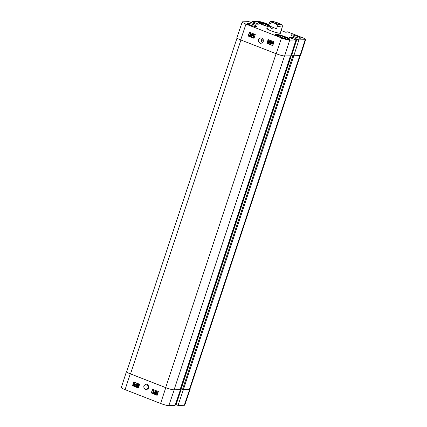<?xml version="1.0" encoding="UTF-8"?>
<svg xmlns="http://www.w3.org/2000/svg" width="427" height="427" viewBox="0 0 427 427"><rect width="100%" height="100%" fill="white"/><g stroke="black" fill="none" stroke-linecap="round" stroke-linejoin="round"><path stroke-width="0.64" d="M262.242 24.638L261.82 24.414A5.514 0.753 -161.7 0 1 260.454 23.693L259.381 23.127L260.102 23.111L259.99 23.448M260.753 23.88L261.014 23.09L261.735 23.069L261.361 24.2M267.564 26.415L266.971 26.234A5.514 0.753 -161.7 0 1 264.681 25.529L264.671 25.529M265.338 25.748L265.813 24.318L267.601 24.867L267.131 26.282M267.601 24.867L268.636 25.417M261.735 23.069L263.523 23.618L263.08 24.963M258.789 22.967A6.859 0.939 -161.7 0 1 258.837 22.668A6.859 0.939 -161.7 0 1 268.7 25.209M260.102 23.111A5.514 0.753 -161.7 0 1 261.014 23.09M263.523 23.618A5.514 0.753 -161.7 0 1 265.813 24.318M279.471 36.834L279.05 36.61A5.514 0.753 -161.7 0 1 277.683 35.889L276.611 35.324L277.331 35.308L277.219 35.644M277.982 36.076L278.244 35.281L278.964 35.265L278.591 36.396M284.793 38.611L284.201 38.43A5.514 0.753 -161.7 0 1 281.911 37.725L281.9 37.72M282.567 37.944L283.042 36.514L284.83 37.064L284.361 38.478M287.061 38.99L287.27 38.355L288.342 38.921L287.622 38.937A5.514 0.753 -161.7 0 1 286.709 38.958L286.213 38.969M284.83 37.064L285.903 37.629L285.514 38.798M278.964 35.265L280.752 35.815L280.309 37.154M276.018 35.163A6.859 0.939 -161.7 0 1 276.066 34.865A6.859 0.939 -161.7 0 1 282.77 36.231A6.859 0.939 -161.7 0 1 288.967 39.129A6.859 0.939 -161.7 0 1 288.828 39.401M277.331 35.308A5.514 0.753 -161.7 0 1 278.244 35.281M280.752 35.815A5.514 0.753 -161.7 0 1 283.042 36.514M285.903 37.629A5.514 0.753 -161.7 0 1 287.27 38.355M274.161 22.919A3.304 0.454 -161.7 0 1 277.459 23.912A3.304 0.454 -161.7 0 1 278.452 24.339M278.014 23.143A4.115 0.56 18.3 0 0 272.565 21.974A4.115 0.56 18.3 0 0 276.28 23.715A4.115 0.56 18.3 0 0 280.299 24.536A4.115 0.56 18.3 0 0 278.014 23.143M280.096 23.875L277.283 22.727M276.552 28.774C272.981 29.548 270.638 28.636 269.522 26.036L270.398 23.378C272.261 21.612 277.032 23.469 277.433 26.116L276.552 28.774L269.522 26.036M250.82 33.712L250.115 34.139L250.425 34.907L251.188 34.971L250.526 36.183L249.363 35.729L249.464 35.43L250.398 35.799L250.75 35.169L250.254 35.153L249.8 34.048L250.185 33.525L250.9 33.461L251.423 34.459L250.644 33.68M250.969 33.712L250.265 34.139L250.574 34.907L251.087 34.827L250.574 34.907M251.343 34.971L250.526 36.183M250.425 35.751L249.464 35.43M250.75 35.169L250.254 35.153M250.905 35.169L250.409 35.153L250.905 35.169M250.185 33.525L251.055 33.461L251.423 34.459M250.339 33.525L251.055 33.461L250.339 33.525M253.419 37.346L252.949 37.165L253.008 34.736L251.594 36.637L251.177 36.476L252.026 33.947L252.325 34.059L251.615 36.178L253.008 34.325L253.286 34.438L253.243 36.855L253.964 34.699L254.262 34.817L253.569 37.346L254.262 34.817M253.158 34.736L251.594 36.637M252.325 34.059L252.026 33.947M252.474 34.059L251.887 35.815M253.286 34.438L253.008 34.325M253.435 34.438L253.403 36.375M254.417 34.817L253.964 34.699M269.042 40.923L268.337 41.344L268.647 42.118L269.41 42.177L268.748 43.389L267.585 42.935L267.686 42.641L268.62 43.004L268.973 42.374L268.476 42.358L268.023 41.259L268.407 40.736L269.122 40.666L269.64 41.665L268.866 40.885M269.191 40.923L268.487 41.344L268.796 42.118L269.309 42.033L268.796 42.118M269.565 42.177L268.748 43.389M268.647 42.956L267.686 42.641M268.973 42.374L268.476 42.358M269.122 42.374L268.631 42.358L269.122 42.374M268.407 40.736L269.277 40.666L269.64 41.665M268.556 40.73L269.277 40.666L268.556 40.73M271.721 41.729L270.174 41.12L271.721 41.729L269.859 43.084L270.344 43.735M271.769 41.926L270.008 43.084L270.419 43.725M270.302 43.693L271.065 43.517L270.056 43.949L269.56 42.962L271.22 41.867L270.072 41.419L270.174 41.12M271.065 43.517L270.777 43.367M270.478 44.013L270.056 43.949M271.214 43.511L270.211 43.949M272.869 42.321L272.015 42.844L271.956 43.362M271.807 43.362L271.86 42.844L272.72 42.321L273.056 42.631L271.807 43.362M271.86 43.533L273.115 42.801L273.061 43.324L272.202 43.853L271.86 43.533L272.506 43.89M273.125 42.881L272.01 43.533M271.375 43.816L271.62 42.759L272.784 42.102L273.622 42.503L273.301 43.41L272.127 44.066L271.375 43.816L271.695 43.714M272.543 42.049L273.408 42.513M272.618 42.043L272.933 42.102M273.776 42.503L273.328 42.679M273.477 42.679L273.456 43.41L272.282 44.066M272.533 44.125L272.127 44.066M268.396 39.626L267.158 43.33L272.794 45.529M274.033 41.819L272.768 45.614L266.907 43.33L268.172 39.535L274.033 41.819M255.282 34.512L254.012 38.307L248.151 36.023L249.416 32.228L255.282 34.512M249.64 32.319L248.402 36.023L254.038 38.222M261.703 38.008C264.126 40.282 263.854 42.081 260.881 43.405L259.947 43.234C257.518 40.96 257.791 39.167 260.769 37.848L261.703 38.008M262.493 42.737A2.781 2.573 88.6 0 1 262.397 38.425M242.221 21.969L236.857 37.736A6.725 0.918 -161.7 0 0 240.689 39.908L276.21 53.749A6.725 0.918 -161.7 0 0 284.617 55.969L290.856 55.82L295.959 39.957L289.719 40.111A6.576 0.897 -161.7 0 1 281.494 37.939L245.973 24.099A6.576 0.897 -161.7 0 1 242.221 21.969A6.576 0.897 -161.7 0 1 242.733 21.804L248.978 21.654L255.02 24.147L258.773 24.152L251.93 21.58L258.175 21.43A6.576 0.897 -161.7 0 1 266.4 23.602L268.909 24.585M263.251 41.558A1.345 1.244 88.6 0 1 263.213 39.562M268.241 26.597A7.462 1.019 -161.7 0 1 258.244 22.327A7.462 1.019 -161.7 0 1 268.156 24.606A7.462 1.019 -161.7 0 1 268.818 24.867M285.385 36.802A7.462 1.019 -161.7 0 1 289.645 39.209A7.462 1.019 -161.7 0 1 282.242 37.838A7.462 1.019 -161.7 0 1 275.474 34.523A7.462 1.019 -161.7 0 1 285.385 36.802M297.72 36.503A5.044 0.689 -161.7 0 1 300.597 38.131A5.044 0.689 -161.7 0 1 295.591 37.202A5.044 0.689 -161.7 0 1 291.022 34.966A5.044 0.689 -161.7 0 1 297.72 36.503M253.996 24.947A5.044 0.689 -161.7 0 1 256.873 26.575A5.044 0.689 -161.7 0 1 251.866 25.647A5.044 0.689 -161.7 0 1 247.297 23.41A5.044 0.689 -161.7 0 1 253.996 24.947M280.299 32.98A7.062 0.966 -161.7 0 1 280.528 33.301M267.153 28.876A7.062 0.966 -161.7 0 1 267.526 28.758M267.702 28.241A7.462 1.019 18.3 0 0 266.88 28.582A7.462 1.019 18.3 0 0 273.627 31.737A7.462 1.019 18.3 0 0 280.918 33.226A7.462 1.019 18.3 0 0 280.47 32.463M305.668 39.567L300.576 55.425A6.725 0.918 -161.7 0 1 300.053 55.595L305.156 39.738A6.576 0.897 -161.7 0 0 305.668 39.567A6.576 0.897 -161.7 0 0 301.916 37.443L287.558 31.849L285.546 32.212L281.11 30.525M295.959 39.957L289.095 37.395L292.532 37.304L298.916 39.887L293.813 55.75L291.241 54.64M305.156 39.738L298.916 39.887M291.246 54.613L291.641 54.763M296.85 39.07L291.609 54.864L293.472 55.617M291.417 54.816L180.984 388.735L183.38 389.67L178.022 405.426L184.267 405.276A6.576 0.897 18.3 0 0 184.779 405.111L190.143 389.344A6.725 0.918 -161.7 0 1 189.62 389.515L183.38 389.67M251.524 22.78L251.93 21.58M300.053 55.595L293.813 55.75L183.38 389.595L183.039 389.531M180.525 388.447L181.016 388.639M180.093 389.611L174.083 389.819A6.725 0.918 -161.7 0 1 165.676 387.599L130.513 373.897A6.725 0.918 -161.7 0 1 126.675 371.72L237.022 38.056M300.25 55.585L189.892 389.275A6.725 0.918 -161.7 0 1 189.369 389.451L183.38 389.595M126.424 371.655L121.332 387.513A6.576 0.897 18.3 0 0 125.084 389.637L160.6 403.478A6.576 0.897 18.3 0 0 168.825 405.65L175.07 405.501L180.424 389.739L174.184 389.888A6.725 0.918 -161.7 0 1 165.777 387.668L130.256 373.828A6.725 0.918 -161.7 0 1 126.424 371.655A6.725 0.918 -161.7 0 1 126.75 371.495M180.424 389.739L180.135 389.627M189.978 389.024A6.725 0.918 -161.7 0 1 190.143 389.344M155.967 393.39L156.106 394.046L156.805 393.625L156.495 392.856L155.727 392.792L156.383 391.58L157.547 392.034L157.451 392.333L156.517 391.965L156.165 392.594L156.661 392.61L157.12 393.715L156.741 394.238L156.026 394.302L155.503 393.304L156.303 394.084M157.547 392.034L156.383 391.58M157.702 392.029L157.451 392.333M156.64 392.013L156.335 392.562M156.165 392.594L156.816 392.605L157.275 393.705L156.896 394.228L156.026 394.302M156.319 392.589L156.816 392.605L156.319 392.589M155.503 393.304L155.812 393.395M153.49 390.417L153.96 390.598L153.917 393.027L155.316 391.127L155.732 391.287L154.905 393.817L154.606 393.705L155.3 391.586L153.923 393.438L153.64 393.326L153.667 390.908L152.962 393.064L152.663 392.947L153.49 390.417L153.96 390.598M154.11 390.593L154.072 393.016M155.732 391.287L155.316 391.127M155.887 391.281L154.905 393.817M155.182 391.943L153.923 393.438M153.661 391.388L152.962 393.064M137.75 386.232L137.889 386.889L138.588 386.467L138.273 385.693L137.51 385.634L138.161 384.423L139.325 384.876L139.229 385.17L138.295 384.807L137.948 385.437L138.439 385.453L138.903 386.558L138.519 387.081L137.804 387.145L137.28 386.147L138.081 386.926M139.41 384.839L138.161 384.423M138.417 384.855L138.113 385.405M137.948 385.437L139.058 385.917M138.102 385.432L138.594 385.442L138.102 385.432M138.679 387.07L137.804 387.145M137.28 386.147L137.595 386.238M136.56 383.793L137.008 383.857L137.51 384.844L135.861 385.933L137.008 386.382L136.912 386.681L135.21 386.083L137.062 384.727L136.555 384.081M136.763 384.119L135.855 384.3L136.853 383.862L137.355 384.85L135.706 385.944L136.853 386.392L136.757 386.691M136.918 384.108L136.138 384.444M136.635 383.788L137.008 383.857M135.113 384.449L135.06 384.967L134.211 385.49L133.87 385.181L135.113 384.449M135.124 384.53L134.025 385.175L134.532 385.522M135.06 384.279L133.811 385.01L133.859 384.492L134.718 383.958L135.06 384.279M134.873 383.953L133.8 384.77M135.54 383.996L135.306 385.053L134.147 385.709L133.304 385.309L133.619 384.401L134.788 383.745L135.626 384.151M135.781 384.145L135.332 384.327M135.482 384.316L135.455 385.047L134.302 385.698M134.574 385.757L134.147 385.709M133.71 385.357L133.389 385.464M134.5 383.681L135.412 384.156M134.574 383.676L134.943 383.74M133.966 382.048L132.76 385.741L138.396 387.94M152.722 389.355L151.516 393.048L157.152 395.247M151.254 393.064L152.498 389.269L158.358 391.554L157.12 395.343L151.516 393.048M132.503 385.752L133.742 381.962L139.602 384.241L138.364 388.036L132.76 385.741M147.15 384.321C149.589 386.595 149.327 388.394 146.376 389.723L145.447 389.547C143.008 387.273 143.264 385.48 146.221 384.161L147.15 384.321M147.972 389.061A2.781 2.573 88.6 0 1 147.854 384.743M148.719 387.876A1.345 1.244 88.6 0 1 148.671 385.885M178.022 405.426L175.945 404.593L181.176 388.837M175.977 404.492L175.476 404.3M271.999 21.446A5.108 0.699 -161.7 0 1 280.358 24.008A5.108 0.699 -161.7 0 1 277.006 24.088A5.108 0.699 -161.7 0 1 271.999 21.446M270.398 23.378A6.725 0.918 -161.7 0 1 269.57 22.588C270.061 21.644 270.691 21.233 271.46 21.35L276.627 22.487C279.781 23.57 281.564 24.435 281.964 25.076C282.236 25.054 282.359 25.636 282.338 26.81A6.725 0.918 -161.7 0 1 277.433 26.116M240.689 39.908L245.973 24.099M276.21 53.749L281.494 37.939M286.613 32.185L286.709 31.892M292.105 38.595L292.532 37.304M292.431 38.718L292.869 37.395M291.625 54.757L296.856 38.948M291.764 54.95L296.989 39.14M253.457 23.533L253.857 22.332M253.782 23.661L254.193 22.417M253.894 23.704L254.316 22.417M254.214 23.832L254.657 22.503M284.617 55.969L289.719 40.111M130.513 373.897L240.935 40.005M189.369 389.451L299.781 55.606M182.542 389.371L292.975 55.451M181.133 388.826L291.566 54.907M181.005 388.73L291.427 54.837M181 388.634L291.433 54.715M180.071 389.675L290.477 55.83M174.083 389.819L284.494 55.969M165.676 387.599L276.098 53.706M165.777 387.668L160.6 403.478M130.256 373.828L125.084 389.637M181.32 388.896L176.1 404.679M175.945 404.593L181.16 388.832L175.961 404.486M174.184 389.888L168.825 405.65M189.62 389.515L184.267 405.276M258.837 22.668L258.565 22.802M276.066 34.865L275.794 34.998M288.967 39.129L289.106 39.401M269.57 22.588L267.425 29.079M282.338 26.81L280.192 33.301M286.597 32.185L286.698 31.876M291.609 54.864L296.84 39.049M180.125 389.659L290.525 55.825"/></g></svg>
